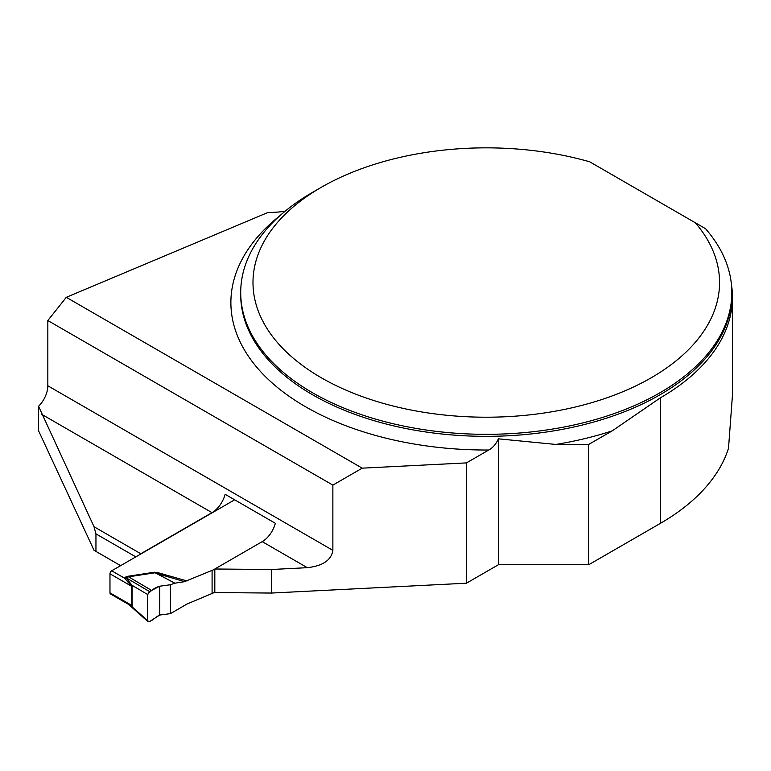 <?xml version="1.0" encoding="UTF-8"?>
<svg xmlns="http://www.w3.org/2000/svg" width="771" height="771" viewBox="0 0 771 771"><rect width="100%" height="100%" fill="white"/><g stroke="black" fill="none" stroke-linecap="round" stroke-linejoin="round"><path stroke-width="1.16" d="M498.403 564.748L498.403 438.834C496.119 444.009 492.9 447.739 488.756 450.013L466.436 462.899L466.436 583.204L498.403 564.748L588.697 564.748L588.697 444.443L612.29 430.825L660.342 397.846A246.18 142.134 0 0 0 732.45 297.346A246.18 142.134 0 0 0 731.438 284.46M588.697 564.748L660.342 523.384A246.18 142.134 0 0 0 728.508 448.202L732.45 395.282L732.45 297.346M695.355 222.79L705.446 228.621A245.564 141.777 180 0 1 731.833 292.556A245.564 141.777 180 0 1 486.27 434.324A245.564 141.777 180 0 1 240.706 292.556A245.564 141.777 180 0 1 312.631 192.307L321.314 187.295A233.285 134.684 0 0 0 304.4 366.88A233.285 134.684 0 0 0 611.798 396.053A233.285 134.684 0 0 0 695.355 222.79L589.738 161.814A233.285 134.684 0 0 0 321.314 187.295M498.403 438.834L555.872 444.443L588.697 444.443M466.436 583.204L271.392 593.053L214.82 592.562L214.82 568.998L262.207 541.637A19.641 11.343 120 0 0 275.334 523.287L225.113 494.288A19.641 11.343 -60 0 1 211.986 512.648L140.794 553.751L94.043 526.757L38.55 406.278A19.641 11.343 -60 0 0 47.831 385.789L332.87 550.349C331.318 560.151 322.808 565.933 307.321 567.678L271.392 569.499L214.82 568.998M38.55 406.278L38.55 430.748L94.043 550.311L95.951 551.41L95.951 533.869L94.043 526.757M466.436 462.899L362.216 468.161L66.296 297.317L47.831 320.543L47.831 385.789M285.193 211.167A61.391 35.447 180 0 1 268 212.459L66.296 297.317M47.831 320.543L332.87 485.113L332.87 550.349M120.613 565.654L95.951 551.41M135.812 556.884L95.951 533.869M332.87 485.113L362.216 468.161M271.392 593.053L271.392 569.499M234.663 499.81L111.718 570.791A2.458 1.417 120 0 0 109.974 573.797L109.974 592.841A2.458 1.417 120 0 0 110.484 593.969L127.89 604.011M151.53 590.374L128.584 576.824L125.904 577.643L132.072 585.314L147.675 594.528L149.41 591.521L159.751 586.201L170.43 584.746L170.43 613.639L187.016 604.021L214.82 592.311M154.383 572.227L158.479 572.814L157.294 573.894L174.844 583.184L184.52 581.671L154.692 572.824L128.584 576.824A9.821 2.053 -98.7 0 1 128.285 576.216L154.383 572.227L174.844 583.184M214.82 569.249L184.52 581.671M127.841 603.992L131.745 605.408L131.745 586.365L124.574 578.211A9.821 8.018 -177.4 0 0 126.271 578.115M170.43 584.746L174.448 583.29M212.092 593.882L212.092 570.819M170.43 613.639L159.751 615.036L149.41 621.657L148.042 621.677L147.675 620.655L132.072 606.806L129.191 604.946M147.675 620.655L147.675 594.528M131.224 605.341A9.821 8.481 -119.9 0 1 132.072 606.806L132.072 585.314A9.821 0.501 154 0 1 131.224 585.806M111.718 570.791L124.574 578.211L125.133 577.248A9.821 5.667 -120 0 0 125.904 577.643L149.41 591.521M159.751 586.201L159.751 615.036C155.944 616.521 149.882 623.652 147.675 620.655L147.675 594.528C150.904 590.432 154.923 587.656 159.751 586.201L159.751 615.036M660.342 523.384L660.342 397.846M240.706 292.556L240.706 294.561A245.564 141.777 0 0 0 486.27 436.338A245.564 141.777 0 0 0 731.833 294.561L731.833 292.556M612.29 430.825A255.384 147.444 180 0 1 555.872 444.443M488.756 450.013A255.384 147.444 180 0 1 259.21 370.07A255.384 147.444 180 0 1 279.844 215.764M307.321 567.678L262.207 541.637M211.986 512.648L41.923 414.461M125.133 577.248L128.285 576.216M158.479 572.814L187.016 580.958M132.535 586.885A9.821 5.667 180 0 0 131.745 586.365L109.974 573.797M109.974 592.841L131.745 605.408A9.821 5.667 180 0 1 132.535 605.929M148.042 621.677L129.017 604.792M129.326 605.071L127.755 603.934"/></g></svg>
